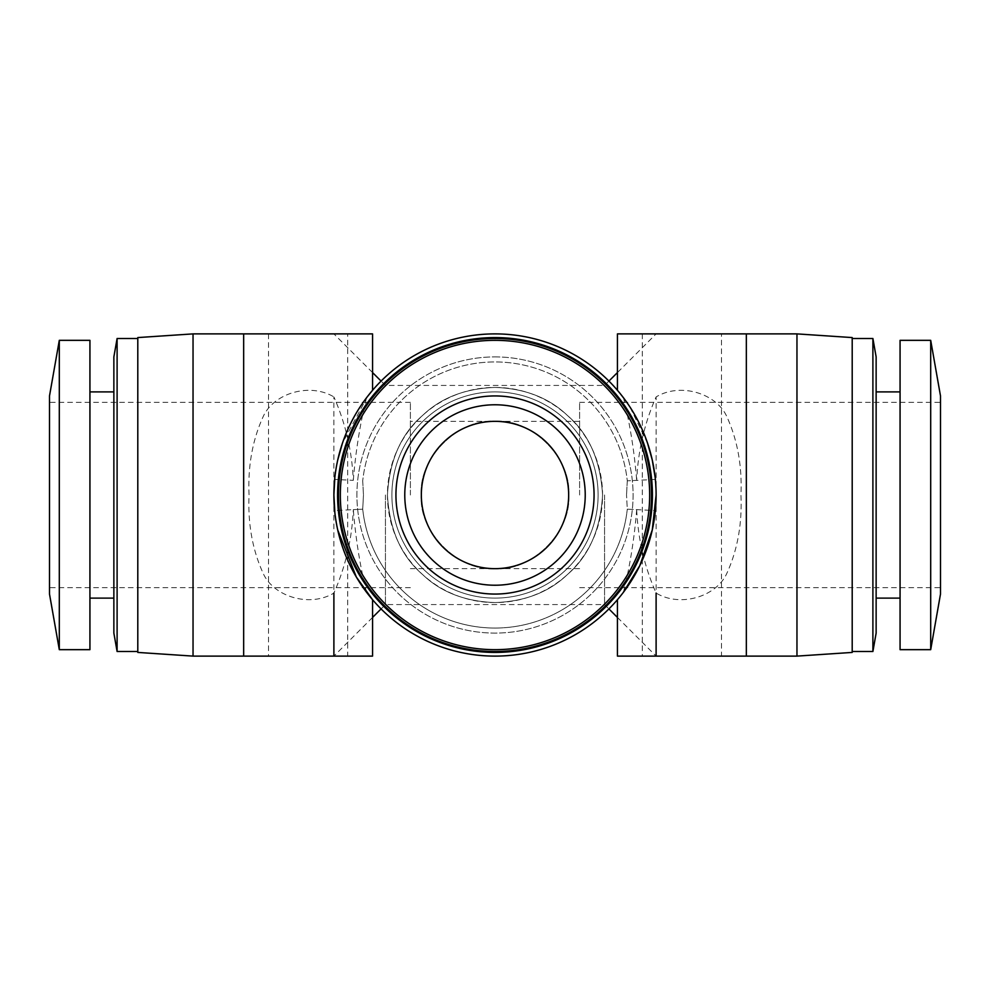 <?xml version="1.0" encoding="UTF-8"?>
<svg xmlns="http://www.w3.org/2000/svg" width="990" height="990" viewBox="0 0 990 990"><rect width="100%" height="100%" fill="white"/><g stroke="black" fill="none" stroke-linecap="round" stroke-linejoin="round"><path stroke-width="0.74" stroke-dasharray="4.95 3.71" d="M347.7 333.89L268.525 333.89L347.7 333.89L347.7 656.11L268.525 656.11L347.7 656.11M268.525 333.89L268.525 656.11M367.476 396.545L342.453 443.161M337.751 459.929L334.855 477.39M372.562 617.438L333.89 656.11L333.89 396.928C345.535 423.262 351.995 451.069 353.306 480.348L334.645 479.42A161.11 161.11 0 0 1 495 333.89A161.11 161.11 0 0 1 656.11 495A161.11 161.11 0 0 1 495 656.11A161.11 161.11 0 0 0 623.502 592.168L617.438 599.705M334.868 512.696L337.763 530.096M721.475 333.89L642.3 333.89L721.475 333.89L721.475 656.11L642.3 656.11L721.475 656.11M642.3 333.89L642.3 656.11M619.827 596.859L623.168 592.614M647.571 443.235L629.702 406.618L617.438 390.295L623.502 397.832A161.11 161.11 0 0 0 495 333.89A161.11 161.11 0 0 1 655.355 479.42L656.11 495L655.133 477.291M495 404.774A90.226 90.226 0 0 0 404.774 495A90.226 90.226 0 0 0 495 585.226A90.226 90.226 0 0 0 585.226 495A90.226 90.226 0 0 0 495 404.774A90.226 90.226 0 0 0 404.774 495A90.226 90.226 0 0 0 495 585.226A90.226 90.226 0 0 0 585.226 495A90.226 90.226 0 0 0 495 404.774A90.226 90.226 0 0 0 404.774 495A90.226 90.226 0 0 0 495 585.226A90.226 90.226 0 0 0 585.226 495A90.226 90.226 0 0 0 495 404.774M940.5 594.062L940.5 395.938M579.608 495L579.608 402.336L579.608 495M49.5 594.062L49.5 395.938M410.392 495L410.392 402.336L410.392 495M655.355 479.42L627.289 480.843A133.044 133.044 0 0 0 362.711 480.843A133.044 133.044 0 0 1 627.289 480.843L636.694 480.348C638.005 451.032 644.465 423.225 656.11 396.928C680.179 382.4 715.795 393.179 726.549 416.023C737.426 439.548 742.228 465.869 740.953 495C742.215 524.143 737.426 550.452 726.573 573.928C715.807 596.797 680.328 607.613 656.11 593.072C644.465 566.738 638.005 538.931 636.694 509.652L627.289 509.157L626.534 495L627.289 509.157L655.355 510.58A161.11 161.11 0 0 1 495 656.11A161.11 161.11 0 0 1 333.89 495A161.11 161.11 0 0 1 495 333.89A161.11 161.11 0 0 0 366.498 397.832L372.562 390.295M495 338.493A156.507 156.507 0 0 1 651.507 495A156.507 156.507 0 0 1 495 651.507A156.507 156.507 0 0 1 338.493 495A156.507 156.507 0 0 1 495 338.493A156.507 156.507 0 0 1 651.507 495A156.507 156.507 0 0 1 495 651.507A156.507 156.507 0 0 1 338.493 495A156.507 156.507 0 0 1 495 338.493A156.507 156.507 0 0 1 651.507 495A156.507 156.507 0 0 1 495 651.507A156.507 156.507 0 0 1 338.493 495A156.507 156.507 0 0 1 495 338.493M495 356.907A138.093 138.093 0 0 1 633.093 495A138.093 138.093 0 0 1 495 633.093A138.093 138.093 0 0 1 356.907 495A138.093 138.093 0 0 1 495 356.907A138.093 138.093 0 0 1 633.093 495A138.093 138.093 0 0 1 495 633.093A138.093 138.093 0 0 1 356.907 495A138.093 138.093 0 0 1 495 356.907M495 391.892A103.108 103.108 0 0 1 598.109 495A103.108 103.108 0 0 1 495 598.109A103.108 103.108 0 0 1 391.892 495A103.108 103.108 0 0 1 495 391.892A103.108 103.108 0 0 1 598.109 495A103.108 103.108 0 0 1 495 598.109A103.108 103.108 0 0 1 391.892 495A103.108 103.108 0 0 1 495 391.892A103.108 103.108 0 0 1 598.109 495A103.108 103.108 0 0 1 495 598.109A103.108 103.108 0 0 1 391.892 495A103.108 103.108 0 0 1 495 391.892A103.108 103.108 0 0 1 598.109 495A103.108 103.108 0 0 1 495 598.109A103.108 103.108 0 0 1 391.892 495A103.108 103.108 0 0 1 495 391.892M495 340.337A154.663 154.663 0 0 1 649.663 495A154.663 154.663 0 0 1 495 649.663A154.663 154.663 0 0 1 340.337 495A154.663 154.663 0 0 1 495 340.337A154.663 154.663 0 0 1 649.663 495A154.663 154.663 0 0 1 495 649.663A154.663 154.663 0 0 1 340.337 495A154.663 154.663 0 0 1 495 340.337A154.663 154.663 0 0 1 649.663 495A154.663 154.663 0 0 1 495 649.663A154.663 154.663 0 0 1 340.337 495A154.663 154.663 0 0 1 495 340.337M495 387.436A107.564 107.564 0 0 1 602.564 495A107.564 107.564 0 0 1 495 602.564C524.824 601.536 548.967 592.193 567.431 574.522C588.914 555.959 600.633 529.452 602.564 495C600.571 460.4 588.827 433.868 567.369 415.416C548.868 397.77 524.75 388.439 495 387.436A107.564 107.564 0 0 1 602.564 495A107.564 107.564 0 0 1 495 602.564C465.139 601.499 441.02 592.181 422.643 574.596C401.111 556.034 389.379 529.501 387.436 495C389.404 529.539 401.123 556.058 422.606 574.559C441.07 592.206 465.201 601.536 495 602.564A107.564 107.564 0 0 1 387.436 495A107.564 107.564 0 0 1 495 387.436C524.762 388.439 548.893 397.77 567.381 415.429C588.84 433.88 600.571 460.4 602.564 495C600.608 529.526 588.889 556.034 567.394 574.559C548.955 592.193 524.824 601.524 495 602.564A107.564 107.564 0 0 1 387.436 495A107.564 107.564 0 0 1 495 387.436C465.213 388.451 441.082 397.782 422.619 415.429C401.173 433.843 389.441 460.362 387.436 495C389.429 460.4 401.16 433.88 422.631 415.429C441.107 397.77 465.226 388.451 495 387.436M617.438 617.438L656.11 656.11L656.11 495L655.355 510.58M495 337.578A157.422 157.422 0 0 1 652.422 495A157.422 157.422 0 0 1 495 652.422A157.422 157.422 0 0 1 337.578 495A157.422 157.422 0 0 1 495 337.578M495 395.938A99.062 99.062 0 0 1 594.062 495A99.062 99.062 0 0 1 495 594.062A99.062 99.062 0 0 1 395.938 495A99.062 99.062 0 0 1 495 395.938M930.699 649.663L930.699 340.337M900.071 649.663L900.071 340.337M876.138 633.093L876.138 356.907M872.895 651.507L872.895 338.493M852.204 652.422L852.204 337.578M796.962 656.11L796.962 333.89M385.444 495L385.444 604.556L385.444 495M604.556 495L604.556 604.556L604.556 495M137.796 652.422L137.796 337.578M193.038 656.11L193.038 333.89M117.105 651.507L117.105 338.493M113.862 633.093L113.862 356.907M89.929 649.663L89.929 340.337M59.301 649.663L59.301 340.337M579.608 421.344L495 421.344C531.444 418.052 571.948 458.556 568.656 495C571.948 458.556 531.444 418.052 495 421.344C458.556 418.052 418.052 458.556 421.344 495C418.052 458.556 458.556 418.052 495 421.344A73.656 73.656 0 0 0 421.344 495A73.656 73.656 0 0 0 495 568.656C458.556 571.948 418.052 531.444 421.344 495C418.052 531.444 458.556 571.948 495 568.656A73.656 73.656 0 0 0 568.656 495A73.656 73.656 0 0 0 495 421.344L410.392 421.344M372.562 599.705L366.498 592.168A161.11 161.11 0 0 0 495 656.11A161.11 161.11 0 0 1 334.645 510.58L362.711 509.157L363.466 495L362.711 509.157L353.306 509.652C351.995 538.968 345.535 566.775 333.89 593.072C309.821 607.6 274.205 596.822 263.451 573.977C252.574 550.452 247.772 524.131 249.047 495C247.785 465.857 252.574 439.548 263.427 416.072C274.193 393.203 309.672 382.387 333.89 396.928M334.645 510.58L333.89 495L334.645 479.42M495 628.044A133.044 133.044 0 0 1 362.711 509.157A133.044 133.044 0 0 0 627.289 509.157A133.044 133.044 0 0 1 495 628.044M366.498 592.168C360.088 566.206 355.682 538.696 353.306 509.652M353.306 480.348C355.645 451.551 360.051 424.042 366.498 397.832M623.502 397.832C629.912 423.794 634.318 451.304 636.694 480.348M636.694 509.652C634.355 538.449 629.949 565.958 623.502 592.168M362.711 480.843L363.466 495L362.711 480.843M627.289 480.843L626.534 495L627.289 480.843M656.11 495L656.11 396.928M568.656 495C571.948 531.444 531.444 571.948 495 568.656C531.444 571.948 571.948 531.444 568.656 495M89.929 495L89.929 391.892L89.929 495M852.204 495L852.204 338.493L852.204 495M876.138 495L876.138 391.892L876.138 495M940.5 495L940.5 587.664L940.5 495M617.438 333.89L746.336 333.89L656.11 333.89L617.438 372.562M656.11 656.11L617.438 656.11M372.562 372.562L333.89 333.89L243.664 333.89L372.562 333.89M372.562 656.11L333.89 656.11M579.608 402.336L940.5 402.336M410.392 402.336L49.5 402.336M381.076 608.924L385.444 604.556L604.556 604.556L608.924 608.924M608.924 381.076L604.556 385.444L385.444 385.444L381.076 381.076M579.608 568.656L410.392 568.656M410.392 587.664L49.5 587.664M579.608 587.664L940.5 587.664"/><path stroke-width="1.49" d="M367.476 396.545L372.562 390.295L372.562 333.89L243.664 333.89L243.664 656.11L372.562 656.11L372.562 599.705L356.338 577.034L337.763 530.096M342.453 443.161L337.751 459.929M334.855 477.39L333.89 495.025L334.868 512.696M619.827 596.859L617.438 599.705L617.438 656.11L746.336 656.11L746.336 333.89L617.438 333.89L617.438 390.295M623.168 592.614L639.763 565.711L652.274 529.959L656.11 494.988M655.133 477.291L652.249 459.954L647.571 443.235M495 404.774A90.226 90.226 0 0 0 404.774 495A90.226 90.226 0 0 0 495 585.226A90.226 90.226 0 0 0 585.226 495A90.226 90.226 0 0 0 495 404.774M495 337.578A157.422 157.422 0 0 1 652.422 495A157.422 157.422 0 0 1 495 652.422A157.422 157.422 0 0 1 337.578 495A157.422 157.422 0 0 1 495 337.578M495 333.89A161.11 161.11 0 0 1 656.11 495A161.11 161.11 0 0 1 495 656.11A161.11 161.11 0 0 1 333.89 495A161.11 161.11 0 0 1 495 333.89M495 338.493A156.507 156.507 0 0 1 651.507 495A156.507 156.507 0 0 1 495 651.507A156.507 156.507 0 0 1 338.493 495A156.507 156.507 0 0 1 495 338.493M495 340.337A154.663 154.663 0 0 1 649.663 495A154.663 154.663 0 0 1 495 649.663A154.663 154.663 0 0 1 340.337 495A154.663 154.663 0 0 1 495 340.337M495 395.938A99.062 99.062 0 0 1 594.062 495A99.062 99.062 0 0 1 495 594.062A99.062 99.062 0 0 1 395.938 495A99.062 99.062 0 0 1 495 395.938M930.699 340.337L940.5 395.938L940.5 594.062L930.699 649.663L930.699 340.337L900.071 340.337L900.071 649.663L930.699 649.663M872.895 338.493L876.138 356.907L876.138 633.093L872.895 651.507L872.895 338.493L852.204 338.493M796.962 333.89L852.204 337.578L852.204 652.422L796.962 656.11L796.962 333.89L746.336 333.89M193.038 656.11L193.038 333.89L137.796 337.578L137.796 652.422L193.038 656.11L243.664 656.11M117.105 651.507L113.862 633.093L113.862 356.907L117.105 338.493L117.105 651.507L137.796 651.507M59.301 495L59.301 649.663L89.929 649.663L89.929 340.337L59.301 340.337L59.301 495M59.301 340.337L49.5 395.938L49.5 594.062L59.301 649.663M495 568.656A73.656 73.656 0 0 1 421.344 495A73.656 73.656 0 0 1 495 421.344A73.656 73.656 0 0 1 568.656 495A73.656 73.656 0 0 1 495 568.656M656.11 593.072L656.11 656.11M333.89 593.072L333.89 656.11M876.138 598.109L900.071 598.109M852.204 651.507L872.895 651.507M89.929 598.109L113.862 598.109M746.336 656.11L796.962 656.11M608.924 608.924L617.438 617.438M381.076 608.924L372.562 617.438M193.038 333.89L243.664 333.89M381.076 381.076L372.562 372.562M608.924 381.076L617.438 372.562M89.929 391.892L113.862 391.892M117.105 338.493L137.796 338.493M876.138 391.892L900.071 391.892"/></g></svg>
